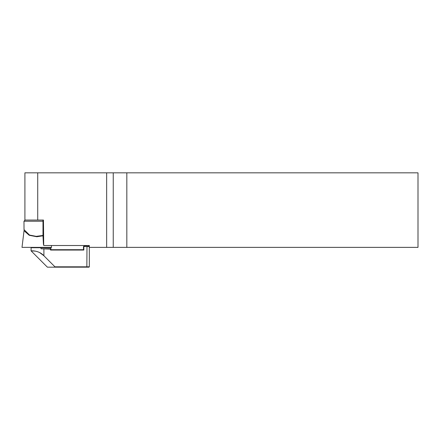 <?xml version="1.0" encoding="UTF-8"?>
<svg xmlns="http://www.w3.org/2000/svg" width="440" height="440" viewBox="0 0 440 440"><rect width="100%" height="100%" fill="white"/><g stroke="black" fill="none" stroke-linecap="round" stroke-linejoin="round"><path stroke-width="0.66" d="M24.123 230.071L22 247.368L51.585 247.368L51.354 245.509M24.607 231.248L29.216 235.279L36.79 236.748L42.988 235.802M50.534 247.368L50.886 247.72L50.886 249.7L83.496 249.7L83.496 246.554L88.968 246.208L89.32 246.554L86.988 246.554L86.845 267.168L54.78 267.168L54.951 266.822L89.32 266.822L89.32 245.509L43.714 245.509L43.456 220.055L24.91 220.055L24.91 172.832L126.825 172.832L126.825 247.368L113.245 247.368L113.245 172.832M43.456 244.514L42.988 236.027L42.988 220.055M54.78 267.168L47.388 267.168L31.086 250.866L35.294 251.108M39.562 252.516L43.802 255.673M25.146 220.055L23.98 221.216L24.03 229.614L29.552 235.065L36.245 236.352L42.988 235.439M42.988 221.216L23.98 221.216M89.32 266.822L88.968 267.168L86.845 267.168M83.496 246.554L83.847 246.208L86.845 246.208M83.496 249.7L83.847 250.052L83.847 246.208M50.886 249.7L50.534 250.052L50.534 249.117L40.986 248.782L50.886 248.771L50.534 249.117M83.847 250.052L50.534 250.052M50.886 247.72L31.086 247.72L31.086 250.866C30.602 250.839 38.726 250.019 43.896 255.767L54.951 266.822M40.986 248.782L40.986 247.368M89.32 247.368L113.245 247.368M126.825 172.832L418 172.832L418 247.368L126.825 247.368M43.896 249.117L43.896 255.767M106.656 247.368L106.656 172.832M37.725 220.055L37.725 172.832M31.433 247.368L31.086 247.72"/></g></svg>
